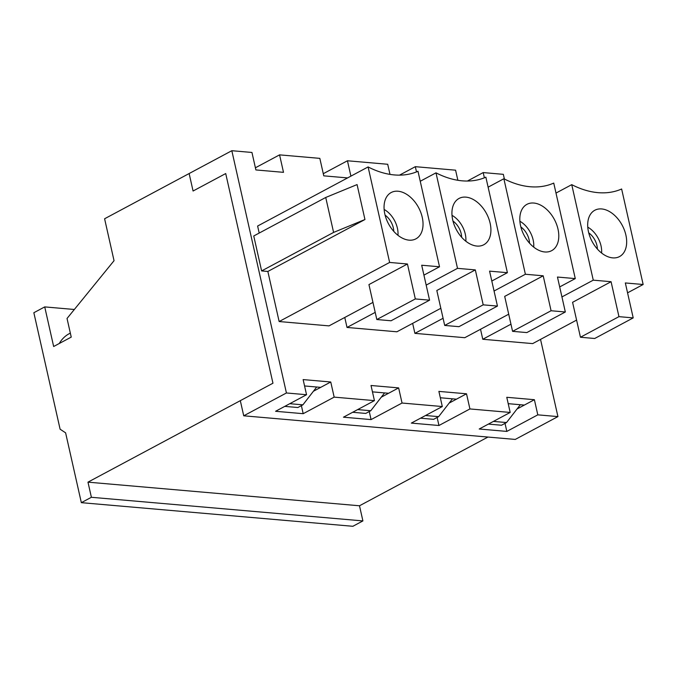 <?xml version="1.0" encoding="UTF-8"?>
<svg xmlns="http://www.w3.org/2000/svg" width="677" height="677" viewBox="0 0 677 677"><rect width="100%" height="100%" fill="white"/><g stroke="black" fill="none" stroke-linecap="round" stroke-linejoin="round"><path stroke-width="1.02" d="M520.334 404.728L508.207 403.67L524.345 405.074L520.334 404.728L506.531 422.55L493.415 421.407M449.164 403.077L456.467 399.168L440.329 397.763L456.467 399.168L466.512 393.794L438.891 391.399L442.309 406.538L402.045 403.035L398.635 387.896L371.013 385.492L374.432 400.632L334.167 397.128L330.748 381.989L303.135 379.585L306.546 394.725L286.422 392.973L243.728 415.805L515.248 439.432L557.933 416.6L537.8 414.849L534.39 399.701L506.777 397.297L510.187 412.445L469.923 408.942L466.512 393.794M381.278 397.171L388.59 393.261L372.452 391.865L388.59 393.261L398.635 387.896M313.4 391.264L320.712 387.362L304.574 385.958L320.712 387.362L330.748 381.989M87.976 482.151L272.958 383.207L225.712 173.557L193.072 191.016L189.137 173.54L104.596 218.764L114.041 260.696L67.031 318.469L71.237 337.104L53.652 346.506L44.733 306.901L33.85 312.723L60.101 429.201L65.61 432.84L81.342 502.664L91.387 497.29L87.976 482.151L359.495 505.778L487.965 437.054M488.396 424.098L501.513 425.241L506.531 422.55M70.332 333.109L69.105 333.769A54.778 35.644 61.9 0 0 59.263 343.51M81.342 502.664L352.861 526.291L362.906 520.918L91.387 497.29M362.906 520.918L359.495 505.778M74.343 309.482L44.733 306.901M420.519 418.191L433.627 419.334L438.654 416.643L452.456 398.821M438.654 416.643L425.537 415.509M352.641 412.285L365.749 413.427L370.776 410.736L384.578 392.914M370.776 410.736L357.659 409.602M284.763 406.378L297.872 407.52L302.898 404.838L316.701 387.007M302.898 404.838L289.781 403.695M372.951 302.391L329.022 325.882L279.144 321.541L267.855 271.46L364.954 219.526L357.075 184.584L325.73 197.472L253.748 235.977L261.618 270.918L267.855 271.46M259.198 233.057L257.615 226.033L368.102 166.94A101.144 65.821 61.9 0 0 417.988 171.273L439.517 266.78L421.695 265.232L429.573 300.173L391.069 320.771L376.818 319.527L415.323 298.938L429.573 300.173M484.385 177.806L483.2 172.584L503.333 174.336L504.39 179.016M540.534 339.389L557.933 416.6M416.507 171.899L415.323 166.677L455.587 170.181L457.864 180.285M350.906 176.13L347.445 160.771L387.709 164.274L389.986 174.378M243.728 415.805L240.318 400.666L272.958 383.207L225.712 173.557L193.072 191.016L189.137 173.54L231.822 150.709L251.954 152.46L255.889 169.935L283.502 172.339L279.567 154.864L319.832 158.367L323.767 175.842L347.589 177.916M231.822 150.709L286.422 392.973M508.706 314.196L464.786 337.696L414.899 333.355L412.648 323.369M440.829 308.289L396.908 331.789L347.022 327.448L344.771 317.462M576.592 320.103L532.664 343.603L482.777 339.262L480.526 329.276M618.956 316.65L633.207 317.894L594.702 338.492L580.451 337.248L618.956 316.65L611.077 281.708L593.264 280.16L571.743 184.652A101.144 65.821 61.9 0 0 621.63 188.993L643.15 284.501L627.562 292.836M415.323 298.938L407.444 263.996L389.63 262.439L279.144 321.541M389.63 262.439L368.102 166.94M467.392 181.038L483.2 172.584M255.407 167.786L279.567 154.864M323.284 173.693L347.445 160.771M399.515 175.14L415.323 166.677M517.042 408.984L534.39 399.701M633.207 317.894L625.336 282.952L643.15 284.501M588.474 231.788A26.251 17.086 -118.1 0 1 592.663 211.749A26.251 17.086 -118.1 0 1 622.248 225.356A26.251 17.086 -118.1 0 1 617.145 257.514A26.251 17.086 -118.1 0 1 588.474 231.788M537.8 414.849L506.828 431.41L479.214 429.006L510.187 412.445M442.309 406.538L411.337 423.1L438.95 425.503L469.923 408.942M374.432 400.632L343.459 417.193L371.072 419.596L402.045 403.035M306.546 394.725L275.581 411.286L303.194 413.689L334.167 397.128M384.138 209.464A20.742 13.498 -118.1 0 1 397.958 235.3M384.841 214.067A26.251 17.086 -118.1 0 1 389.03 194.028A26.251 17.086 -118.1 0 1 418.614 207.636A26.251 17.086 -118.1 0 1 413.512 239.793A26.251 17.086 -118.1 0 1 384.841 214.067M385.103 215.151A15.004 9.766 -118.1 0 1 393.312 227.819A15.004 9.766 -118.1 0 1 393.76 231.339M452.016 215.362A20.742 13.498 -118.1 0 1 465.835 241.207M452.718 219.974A26.251 17.086 -118.1 0 1 456.907 199.935A26.251 17.086 -118.1 0 1 486.492 213.543A26.251 17.086 -118.1 0 1 481.389 245.7A26.251 17.086 -118.1 0 1 452.718 219.974M452.981 221.057A15.004 9.766 -118.1 0 1 461.189 233.726A15.004 9.766 -118.1 0 1 461.638 237.246M483.2 304.845L497.451 306.08L458.947 326.678L444.696 325.434L483.2 304.845L475.322 269.903L457.508 268.346L435.988 172.838A101.144 65.821 61.9 0 0 485.866 177.179L507.395 272.687L489.573 271.138L497.451 306.08M519.894 221.269A20.742 13.498 -118.1 0 1 533.713 247.113M520.596 225.881A26.251 17.086 -118.1 0 1 524.785 205.842A26.251 17.086 -118.1 0 1 554.37 219.45A26.251 17.086 -118.1 0 1 549.267 251.607A26.251 17.086 -118.1 0 1 520.596 225.881M520.858 226.964A15.004 9.766 -118.1 0 1 529.067 239.633A15.004 9.766 -118.1 0 1 529.516 243.153M551.078 310.743L565.329 311.987L526.824 332.585L512.574 331.341L551.078 310.743L543.199 275.801L525.386 274.253L503.866 178.745A101.144 65.821 61.9 0 0 553.744 183.086L575.272 278.594L557.459 277.045L565.329 311.987M587.771 227.176A20.742 13.498 -118.1 0 1 601.591 253.02M588.736 232.871A15.004 9.766 -118.1 0 1 596.945 245.539A15.004 9.766 -118.1 0 1 597.393 249.06M364.954 219.526L333.6 232.414L325.73 197.472M261.618 270.918L333.6 232.414M580.451 337.248L572.581 302.306L611.077 281.708M593.264 280.16L561.935 296.924M510.957 324.181L482.777 339.262M571.743 184.652L555.995 193.072M506.828 431.41L505.017 423.362M512.574 331.341L504.695 296.399L543.199 275.801M525.386 274.253L494.058 291.017M443.08 318.283L414.899 333.355M503.866 178.745L488.117 187.165M575.272 278.594L559.684 286.93M438.95 425.503L437.139 417.455M444.696 325.434L436.817 290.492L475.322 269.903M457.508 268.346L426.18 285.11M375.202 312.376L347.022 327.448M435.988 172.838L420.239 181.267M507.395 272.687L491.807 281.031M371.072 419.596L369.261 411.548M376.818 319.527L368.94 284.585L407.444 263.996M439.517 266.78L423.929 275.124M303.194 413.689L301.383 405.641"/></g></svg>
